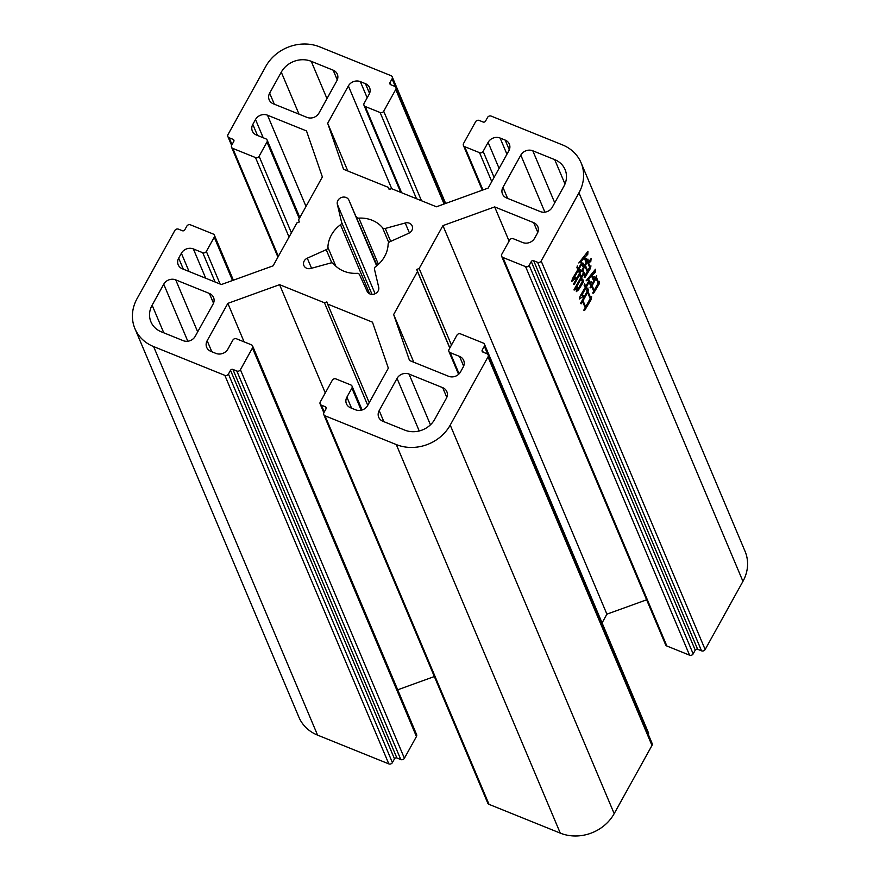 <?xml version="1.0" encoding="UTF-8"?>
<svg xmlns="http://www.w3.org/2000/svg" width="880" height="880" viewBox="0 0 880 880"><rect width="100%" height="100%" fill="white"/><g stroke="black" fill="none" stroke-linecap="round" stroke-linejoin="round"><path stroke-width="1.32" d="M311.542 268.257L307.285 258.181A6.171 5.445 157.1 0 0 304.194 260.975A6.171 5.445 157.1 0 0 303.875 265.529A6.171 5.445 157.1 0 0 310.805 268.455L330.781 262.977A2.706 2.387 157.1 0 1 333.498 263.725A30.646 27.082 157.1 0 0 357.126 273.328A2.706 2.387 157.1 0 1 359.513 274.659L367.136 291.346A6.171 5.445 157.1 0 0 374.528 293.986A6.171 5.445 157.1 0 0 378.697 287.199L374.473 269.28A2.706 2.387 157.1 0 1 375.529 266.717A30.646 27.082 157.1 0 0 388.135 244.101A2.706 2.387 157.1 0 1 389.796 241.78L408.738 233.277A6.171 5.445 157.1 0 0 412.159 225.918A6.171 5.445 157.1 0 0 405.218 222.992L385.242 228.47A2.706 2.387 157.1 0 1 382.525 227.722L388.773 242.528M372.031 294.382L341.55 222.167L337.337 204.259A6.171 5.445 157.1 0 1 337.909 200.464A6.171 5.445 157.1 0 1 343.585 197.065A6.171 5.445 157.1 0 1 348.887 200.101L377.069 265.507M335.83 266.167L327.899 247.357A30.646 27.082 157.1 0 1 331.397 234.982A30.646 27.082 157.1 0 1 340.494 224.741L369.655 293.843M583.781 310.178L585.189 307.648L582.593 301.499L581.339 303.765L580.459 303.534L588.357 289.289L588.049 291.654L590.59 297.66L591.635 296.747L591.14 299.585L584.661 310.409L583.781 310.178M578.369 270.237L573.936 278.223L576.114 277.827L571.769 281.402L572.451 278.707L577.984 269.335L576.917 267.729L577.324 265.914L578.424 268.532L581.383 263.208L580.767 261.767L578.809 262.977L587.95 251.372L587.774 254.353L584.76 257.367L585.574 259.292L586.597 258.654L585.86 261.822L584.254 258.027L581.295 261.173L582.461 263.934L583.594 263.23L582.802 266.596L581.757 264.11L578.809 269.434L579.183 270.336L580.316 269.632L579.524 272.998L577.643 269.94M701.547 650.837L697.631 649.264A1.804 1.595 -22.9 0 0 695.244 650.133L693.165 653.873L529.188 265.331L531.267 261.58A1.804 1.595 157.1 0 1 533.665 260.711L537.57 262.295L701.547 650.837A2.706 2.387 -22.9 0 0 705.144 649.539L541.167 260.997L578.963 192.808A40.557 35.838 -22.9 0 0 581.097 162.822A40.557 35.838 -22.9 0 0 562.419 144.87L491.183 116.105A2.706 2.387 157.1 0 0 487.586 117.403L485.507 121.154A1.804 1.595 157.1 0 1 483.109 122.012L479.204 120.439A2.706 2.387 157.1 0 0 475.607 121.737L463.562 143.462A2.706 2.387 157.1 0 0 463.419 145.464L482.295 190.201M705.144 649.539L742.94 581.361A40.557 35.838 -22.9 0 0 745.074 551.364L581.097 162.822M576.994 287.298L577.28 286.77L578.413 288.508L582.318 281.457L581.13 278.619L574.882 290.004L573.925 289.905L580.745 277.728L579.557 274.901L574.387 284.218L573.463 284.174L580.25 271.931L579.964 274.032L581.185 276.925L583.407 272.932L582.472 270.732L581.174 271.359L587.961 259.116L588.302 262.383L591.107 258.555L590.799 261.525L588.511 262.867L590.029 266.453L590.953 265.881L590.37 268.51L585.002 277.343L584.155 277.178L584.738 276.111L583.781 273.834L581.57 277.827L582.736 280.588L583.66 280.005L583.077 282.634L578.567 289.806L576.345 291.621L576.994 287.298M577.016 288.64L578.413 288.508M592.669 293.051L593.703 291.192L591.69 286.429L590.887 287.892L590.073 287.518L596.717 275.539L596.563 277.64L598.51 282.26L599.456 281.413L599.071 284.185L593.626 293.15L592.669 293.051M585.706 288.233L581.57 295.691L584.166 295.383L584.001 295.922L579.326 299.002L580.162 296.043L585.299 287.276L584.166 285.527L584.573 283.712L585.739 286.473L588.687 281.149L588.082 279.697L586.091 280.852L595.485 269.247L595.221 272.294L592.097 275.363L592.966 277.442L594.308 276.606L593.373 280.236L591.591 276.023L588.61 279.103L590.007 282.425L591.239 281.655L590.381 285.153L589.094 282.117L586.146 287.441L586.696 288.75L587.928 287.98L587.037 291.412L584.936 287.925M220.11 284.031L206.349 251.427L214.236 237.193A2.706 2.387 157.1 0 0 213.136 233.992L190.432 224.829A2.706 2.387 157.1 0 0 186.835 226.127L184.756 229.867A1.804 1.595 157.1 0 1 182.369 230.736L178.453 229.163A2.706 2.387 -22.9 0 0 174.856 230.461L137.06 298.639A40.557 35.838 157.1 0 0 134.926 328.636L298.903 717.178A40.557 35.838 -22.9 0 0 317.581 735.13L388.817 763.895A2.706 2.387 -22.9 0 0 392.414 762.597L228.437 374.044A2.706 2.387 157.1 0 1 224.84 375.353L388.817 763.895M666.864 646.008L502.887 257.455A2.706 2.387 157.1 0 1 501.644 256.267L665.621 644.809A2.706 2.387 -22.9 0 0 666.864 646.008L689.568 655.171A2.706 2.387 -22.9 0 0 693.165 653.873M602.074 622.897L606.903 614.163L646.624 599.808M648.395 734.613A2.706 2.387 -22.9 0 0 648.45 732.798L484.473 344.245A2.706 2.387 157.1 0 1 484.33 346.247L487.707 354.233M651.981 745.448A2.706 2.387 -22.9 0 0 652.124 743.446L488.147 354.904A2.706 2.387 157.1 0 1 488.004 356.895L651.981 745.448L614.185 813.626L450.219 425.084L488.004 356.895M489.027 804.353L325.05 415.811A2.706 2.387 157.1 0 1 323.807 414.612L487.784 803.165A2.706 2.387 -22.9 0 0 489.027 804.353L560.274 833.118A40.557 35.838 -22.9 0 0 614.185 813.626M397.705 689.799L434.346 676.544M416.438 736.538A2.706 2.387 -22.9 0 0 416.581 734.536L252.604 345.994A2.706 2.387 157.1 0 1 252.461 347.985L416.438 736.538L404.393 758.263L240.416 369.721A2.706 2.387 157.1 0 1 236.83 371.019L400.796 759.561A2.706 2.387 -22.9 0 0 404.393 758.263M400.796 759.561L396.891 757.988A1.804 1.595 -22.9 0 0 394.493 758.846L392.414 762.597M317.581 735.13L153.604 346.577A40.557 35.838 157.1 0 1 134.926 328.636M307.285 258.181L326.227 249.678L331.804 262.878M327.899 247.357A2.706 2.387 157.1 0 1 326.227 249.678M341.55 222.167A2.706 2.387 157.1 0 1 340.494 224.741M378.411 264.341L358.897 218.13A2.706 2.387 157.1 0 1 356.51 216.799M358.897 218.13A30.646 27.082 157.1 0 1 382.525 227.722M273.328 103.796A9.009 7.964 157.1 0 1 269.181 99.803A9.009 7.964 157.1 0 1 269.654 93.137L281.281 72.16A22.528 19.91 157.1 0 1 311.245 61.325L333.157 70.18A9.009 7.964 157.1 0 1 337.315 74.173A9.009 7.964 157.1 0 1 336.831 80.839L318.978 113.058A9.009 7.964 157.1 0 1 306.999 117.381L273.328 103.796M163.746 284.196A9.009 7.964 157.1 0 1 175.725 279.873L209.396 293.458A9.009 7.964 157.1 0 1 213.543 297.451A9.009 7.964 157.1 0 1 213.07 304.117L195.206 336.336A9.009 7.964 157.1 0 1 183.227 340.67L161.304 331.815A22.528 19.91 157.1 0 1 150.931 321.838A22.528 19.91 157.1 0 1 152.119 305.184L163.746 284.196L187.814 341.231M442.695 387.662A9.009 7.964 157.1 0 1 446.842 391.644A9.009 7.964 157.1 0 1 446.369 398.31L434.742 419.298A22.528 19.91 157.1 0 1 404.789 430.122L382.866 421.267A9.009 7.964 157.1 0 1 378.719 417.285A9.009 7.964 157.1 0 1 379.192 410.619L397.045 378.4A9.009 7.964 157.1 0 1 409.035 374.066L442.695 387.662L446.809 397.408M552.277 207.251A9.009 7.964 157.1 0 1 540.298 211.585L506.627 197.989A9.009 7.964 157.1 0 1 502.48 194.007A9.009 7.964 157.1 0 1 502.953 187.341L520.817 155.122A9.009 7.964 157.1 0 1 532.796 150.788L554.719 159.643A22.528 19.91 157.1 0 1 565.092 169.609A22.528 19.91 157.1 0 1 563.904 186.274L552.277 207.251M390.929 84.799L389.994 82.588A1.804 1.595 157.1 0 0 390.731 84.711L394.647 86.295A2.706 2.387 157.1 0 1 395.747 89.496L444.081 204.017M389.994 82.588L392.073 78.837L395.45 86.823M232.023 144.617L229.119 137.753A2.706 2.387 157.1 0 1 228.019 134.552L265.815 66.374A40.557 35.838 -22.9 0 1 319.726 46.882L390.973 75.647A2.706 2.387 157.1 0 1 392.073 78.837M229.119 137.753L233.035 139.326A1.804 1.595 157.1 0 1 233.772 141.46L231.693 145.211A2.706 2.387 157.1 0 0 231.55 147.202L277.926 257.103M278.355 256.344L232.793 148.401A2.706 2.387 157.1 0 1 231.55 147.202M232.793 148.401L255.497 157.564L289.047 237.061M291.401 232.815L259.094 156.266A2.706 2.387 157.1 0 1 255.497 157.564M259.094 156.266L266.981 142.032L299.288 218.581M257.477 135.443L252.813 124.388A9.009 7.964 157.1 0 0 252.34 131.054A9.009 7.964 157.1 0 0 256.487 135.047L265.881 138.842A2.706 2.387 157.1 0 1 266.981 142.032M252.813 124.388L255.508 119.515A9.009 7.964 157.1 0 1 267.498 115.192L306.493 130.933L322.366 176.935L298.573 219.868L299.299 222.013L296.912 222.871L273.097 265.837L221.353 284.537L182.347 268.785A9.009 7.964 157.1 0 1 178.2 264.803A9.009 7.964 157.1 0 1 178.673 258.137L181.379 253.264A9.009 7.964 157.1 0 1 193.358 248.93L202.752 252.725L215.116 282.018M206.349 251.427A2.706 2.387 157.1 0 1 202.752 252.725M153.604 346.577L224.84 375.353M228.437 374.044L230.516 370.304A1.804 1.595 157.1 0 1 232.914 369.435L236.83 371.019M240.416 369.721L252.461 347.985M211.827 351.758L207.163 340.703A9.009 7.964 157.1 0 0 206.69 347.369A9.009 7.964 157.1 0 0 210.837 351.351L215.93 353.408A9.009 7.964 157.1 0 0 227.909 349.074L232.892 340.087A2.706 2.387 157.1 0 1 236.489 338.789L251.361 344.795A2.706 2.387 157.1 0 1 252.604 345.994M207.163 340.703L227.854 303.369L279.587 284.669L324.467 302.786L326.865 301.917L327.602 304.051L372.471 322.168L388.344 368.17L367.653 405.504A9.009 7.964 157.1 0 1 355.674 409.838L350.581 407.781A9.009 7.964 157.1 0 1 346.434 403.788A9.009 7.964 157.1 0 1 346.907 397.122L351.89 388.135L361.218 410.223M324.28 412.027L321.376 405.152A2.706 2.387 157.1 0 1 320.276 401.962L332.321 380.226A2.706 2.387 157.1 0 1 335.918 378.928L350.79 384.934A2.706 2.387 157.1 0 1 351.89 388.135M321.376 405.152L325.292 406.736A1.804 1.595 157.1 0 1 326.029 408.87L323.95 412.61A2.706 2.387 157.1 0 0 323.807 414.612M325.05 415.811L396.297 444.576A40.557 35.838 -22.9 0 0 450.219 425.084M483.186 352.198L482.251 349.998A1.804 1.595 157.1 0 0 482.988 352.121L486.904 353.705A2.706 2.387 157.1 0 1 488.147 354.904M482.251 349.998L484.33 346.247M459.096 373.835L450.142 352.616A2.706 2.387 157.1 0 1 449.042 349.415L456.929 335.181A2.706 2.387 157.1 0 1 460.526 333.883L483.23 343.046A2.706 2.387 157.1 0 1 484.473 344.245M450.142 352.616L459.536 356.411A9.009 7.964 157.1 0 1 463.683 360.393A9.009 7.964 157.1 0 1 463.21 367.059L460.515 371.932A9.009 7.964 157.1 0 1 448.536 376.266L409.53 360.514L393.657 314.512L417.483 271.524L416.724 269.434L419.155 268.521L442.937 225.621L494.67 206.921L533.676 222.662A9.009 7.964 157.1 0 1 537.823 226.655A9.009 7.964 157.1 0 1 537.35 233.321L534.644 238.194A9.009 7.964 157.1 0 1 522.665 242.517L513.271 238.722A2.706 2.387 157.1 0 0 509.674 240.031L501.787 254.265A2.706 2.387 157.1 0 0 501.644 256.267M502.887 257.455L525.591 266.629L689.568 655.171M529.188 265.331A2.706 2.387 157.1 0 1 525.591 266.629M541.167 260.997A2.706 2.387 157.1 0 1 537.57 262.295M482.944 189.97L464.662 146.663A2.706 2.387 157.1 0 1 463.419 145.464M464.662 146.663L479.534 152.669L491.755 181.61M494.109 177.375L483.131 151.371A2.706 2.387 157.1 0 1 479.534 152.669M483.131 151.371L488.114 142.373A9.009 7.964 157.1 0 1 500.104 138.039L505.186 140.096A9.009 7.964 157.1 0 1 509.333 144.089A9.009 7.964 157.1 0 1 508.86 150.755L488.169 188.078L436.436 206.789L391.556 188.661L389.158 189.53L388.432 187.396L343.552 169.279L327.679 123.277L348.37 85.954A9.009 7.964 157.1 0 1 360.349 81.62L365.442 83.677A9.009 7.964 157.1 0 1 369.589 87.659A9.009 7.964 157.1 0 1 369.116 94.325L364.133 103.323A2.706 2.387 157.1 0 0 363.99 105.314L400.73 192.368M401.621 192.731L365.233 106.513A2.706 2.387 157.1 0 1 363.99 105.314M365.233 106.513L380.116 112.519L416.493 198.737M421.487 200.75L383.702 111.221A2.706 2.387 157.1 0 1 380.116 112.519M383.702 111.221L395.747 89.496M347.82 171.006L327.679 123.277M389.301 189.475L388.432 187.396M509.091 241.087L494.67 206.921M606.903 614.163L442.937 225.621M451.451 345.059L419.155 268.521M417.483 271.524L449.79 348.073M413.798 362.241L393.657 314.512M369.215 402.677L327.602 304.051M324.467 302.786L367.741 405.339M325.281 392.931L279.587 284.669M244.101 341.858L227.854 303.369M449.856 347.941L416.724 269.434M580.415 278.333L581.13 278.619M574.057 289.674L574.882 290.004M578.82 274.604L579.557 274.901M573.617 283.91L574.387 284.218M579.271 273.746L579.964 274.032M580.25 276.551L581.185 276.925M581.713 270.424L582.472 270.732M581.262 271.216L582.032 271.524M587.015 260.887L587.807 261.217M587.367 262.009L588.302 262.383M589.402 260.964L590.799 261.525M587.576 262.493L588.511 262.867M589.083 266.079L590.029 266.453M589.215 268.037L590.37 268.51M589.05 268.334L589.765 268.62M584.232 277.035L585.002 277.343M583.066 273.548L583.781 273.834M580.624 277.442L581.57 277.827M581.79 280.203L582.736 280.588M581.922 282.172L583.077 282.634M581.757 282.458L582.472 282.755M576.972 289.168L578.567 289.806M589.611 267.322L587.345 261.943L585.42 265.408L587.697 270.787L589.611 267.322M586.608 261.646L587.345 261.943M586.751 270.402L587.697 270.787M584.705 265.111L585.42 265.408M587.246 271.59L584.98 266.2L582.912 269.929L585.189 275.308L587.246 271.59M584.265 265.914L584.98 266.2M584.243 274.934L585.189 275.308M582.175 269.632L582.912 269.929M573.144 277.893L573.936 278.223M575.52 277.585L576.114 277.827M577.302 268.081L578.424 268.532M580.195 261.536L580.767 261.767M586.3 253.759L587.774 254.353M586.047 254.111L587.07 254.529M583.913 257.026L584.76 257.367M584.628 258.918L585.574 259.292M583.407 257.686L584.254 258.027M580.734 260.942L581.295 261.173M581.251 263.439L582.461 263.934M581.042 263.824L581.757 264.11M577.863 269.06L578.809 269.434M577.753 269.753L579.183 270.336M590.887 286.099L591.69 286.429M595.76 277.321L596.563 277.64M597.575 281.886L598.51 282.26M597.85 283.701L599.071 284.185M597.542 284.251L598.312 284.57M592.801 292.82L593.626 293.15M598.136 283.206L596.123 278.443L592.141 285.626L594.143 290.389L598.136 283.206M595.331 278.124L596.123 278.443M593.208 290.004L594.143 290.389M591.338 285.307L592.141 285.626M581.801 301.18L582.593 301.499M580.514 303.435L581.339 303.765M587.246 291.335L588.049 291.654M589.644 297.275L590.59 297.66M589.93 299.09L591.14 299.585M589.622 299.651L590.392 299.959M583.836 310.079L584.661 310.409M590.205 298.595L587.609 292.457L583.033 300.707L585.629 306.845L590.205 298.595M586.817 292.127L587.609 292.457M584.694 306.471L585.629 306.845M582.252 300.388L583.033 300.707M580.767 295.361L581.57 295.691M583.011 295.515L584.001 295.922M584.694 286.055L585.739 286.473M587.444 279.444L588.082 279.697M593.736 271.689L595.221 272.294M593.472 272.052L594.506 272.47M591.206 275.011L592.097 275.363M592.031 277.057L592.966 277.442M590.689 275.66L591.591 276.023M587.983 278.861L588.61 279.103M588.357 281.754L590.007 282.425M588.324 281.809L589.094 282.117M585.2 287.056L586.146 287.441M585.761 288.376L586.696 288.75M376.64 265.859L348.887 200.101M578.963 192.808L742.94 581.361M409.409 232.925L405.218 222.992M390.687 241.373L385.242 228.47M337.337 204.259L375.1 293.744M299.013 114.158L281.281 72.16M311.245 61.325L326.975 98.615M274.318 104.192L269.654 93.137M333.157 70.18L337.271 79.926M209.396 293.458L213.51 303.204M197.681 331.881L175.725 279.873M163.779 332.816L152.119 305.184M430.452 424.82L409.035 374.066M397.045 378.4L419.232 430.969M383.856 421.674L379.192 410.619M564.993 183.997L554.719 159.643M554.741 202.796L532.796 150.788M520.817 155.122L544.885 212.146M507.617 198.396L502.953 187.341M348.37 85.954L391.754 188.749M533.676 222.662L537.79 232.408M396.297 444.576L560.274 833.118M214.236 237.193L232.518 280.5M306.009 206.448L267.498 115.192M360.349 81.62L367.191 97.812M509.3 149.842L505.186 140.096M178.673 258.137L183.337 269.192M263.208 137.753L255.508 119.515M365.442 83.677L369.556 93.423M506.935 154.231L500.104 138.039M488.114 142.373L499.092 168.377M697.631 649.264L533.665 260.711M531.267 261.58L695.244 650.133M459.536 356.411L463.65 366.157M325.292 406.736L326.117 408.683M351.571 408.177L346.907 397.122M396.891 757.988L232.914 369.435M230.516 370.304L394.493 758.846M205.722 278.223L193.358 248.93M181.379 253.264L189.068 271.502M233.035 139.326L233.86 141.273M395.89 87.494L444.939 203.709M448.899 351.417L458.579 374.341M320.133 403.964L323.862 412.797M352.033 386.133L362.098 409.981M214.379 235.191L233.376 280.192M267.124 140.03L299.849 217.569M227.876 136.554L231.605 145.387M392.216 76.835L445.654 203.456"/></g></svg>
